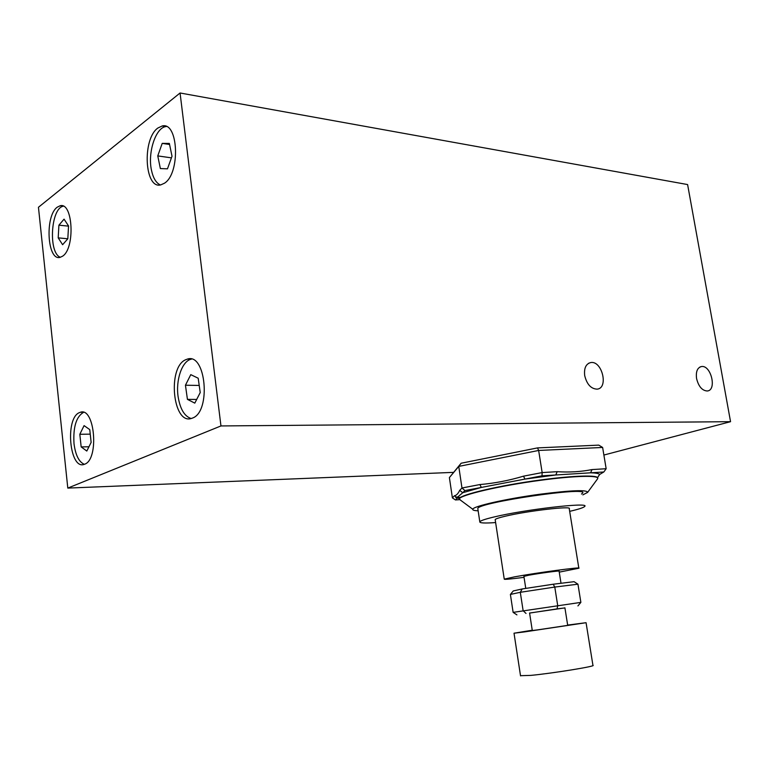 <?xml version="1.0" encoding="UTF-8"?>
<svg xmlns="http://www.w3.org/2000/svg" width="769" height="769" viewBox="0 0 769 769"><rect width="100%" height="100%" fill="white"/><g stroke="black" fill="none" stroke-linecap="round" stroke-linejoin="round"><path stroke-width="1.15" d="M520.507 675.691L530.879 675.384C552.603 673.336 597.023 666.117 592.937 665.348L586.074 622.736M532.244 630.224L514.019 633.204L524.198 631.945L586.074 622.698L567.657 625.082M529.572 612.97L532.292 630.532L537.425 629.898L567.705 625.37L564.907 607.798M523.9 576.365L528.918 575.183C539.377 573.251 560.784 570.396 559.092 571.146L561.014 583.267M524.054 577.346C510.77 579.067 504.176 579.663 504.253 579.144L514.605 576.837C536.675 572.742 582.681 566.609 578.846 568.233L559.246 572.136M495.226 519.94L495.169 519.604C495.688 518.815 499.062 517.681 505.291 516.21C527.015 510.933 572.828 505.637 569.252 508.732L578.817 568.089M495.621 522.564C484.739 523.343 479.462 523.083 479.798 521.786C480.49 520.69 485.162 519.104 493.813 517.037C524.477 509.539 590.083 501.955 584.748 506.377C583.825 507.578 578.797 509.232 569.675 511.347M185.569 359.777L187.338 359.113C205.967 352.394 211.321 411.713 192.538 418.048L191.462 418.432C172.833 424.988 167.19 367.486 185.569 359.777M79.217 412.703L80.37 412.261C94.818 406.772 99.307 459.401 84.715 464.178L84.013 464.428C69.575 469.744 64.923 418.547 79.217 412.703M157.847 128.038L162.153 125.991C178.456 121.425 180.561 173.41 164.451 183.224L160.759 184.887C144.543 189.385 142.005 139.083 157.847 128.038M57.281 207.159L60.117 205.775C73.045 201.728 75.304 248.579 62.52 256.221L60.097 257.346C47.226 261.277 44.717 215.781 57.281 207.159M730.55 421.681L220.953 425.939L180.071 92.991L687.601 184.56L730.55 421.681L603.886 455.046M453.479 472.368L67.797 488.094L220.953 425.939M696.57 378.54C695.724 371.658 697.348 367.669 701.443 366.553C711.056 364.727 717.16 390.431 707.23 390.988C702.126 390.642 698.569 386.49 696.57 378.54M584.7 375.589C583.911 368.207 585.901 363.872 590.688 362.574C602.089 360.315 608.856 388.297 597.09 389.143C590.986 388.864 586.862 384.346 584.7 375.589M67.797 488.094L38.45 207.274L180.071 92.991M83.552 412.347C76.246 416.635 73.055 427.055 73.997 443.588C75.497 455.123 78.947 462.034 84.35 464.313M91.136 442.406L89.762 429.611L84.081 425.622L79.822 434.283L81.168 446.914L86.81 451.047L91.136 442.406M90.252 434.149L79.822 434.283M88.954 446.77L81.168 446.914M63.318 206.207C50.716 208.13 48.197 253.145 60.376 257.279M64.058 219.155L58.905 225.182L58.204 237.881L62.616 244.715L67.816 238.794L68.547 225.942L64.058 219.155M68.537 226.134L58.905 225.182M67.816 238.765L58.204 237.881M191.5 359.123L191.068 359.219C181.984 361.199 175.582 380.194 178.129 396.785C180.148 409.06 184.473 416.308 191.116 418.519M200.228 392.555L198.191 378.223L190.77 374.647L185.444 385.231L187.434 399.371L194.797 403.129L200.228 392.555M199.219 385.432L185.444 385.231M196.701 399.438L187.434 399.371M166.315 126.52L165.854 126.577C155.598 127.721 147.533 152.848 151.493 170.305C153.175 178.129 156.136 183.012 160.365 184.954M172.016 156.242L169.353 143.438L162.211 143.38L157.76 155.905L160.365 168.565L167.469 168.834L172.016 156.242M169.565 144.485L162.211 143.38M171.429 157.856L157.76 155.905M510.395 594.437L513.269 590.948L522.228 588.948L553.19 584.229L554.785 587.064L520.296 592.303L510.395 594.437L513.134 612.374L580.874 602.377L577.952 584.19L554.785 587.064L557.708 605.597L557.073 608.875L529.591 613.085M522.228 588.948L520.296 592.303L523.131 610.701L526.006 613.441M553.19 584.229L574.049 581.681L577.952 584.19M564.936 607.933L557.073 608.875M529.581 613.047L564.927 607.885M577.932 605.914L580.874 602.377M513.134 612.374L516.931 614.883M597.571 477.684L599.637 474.358C598.695 473.473 595.677 472.954 590.592 472.81L555.785 474.973L524.929 479.097L481.346 487.431L462.784 492.708L464.928 490.574L461.977 487.998L458.757 466.408L449.394 477.578L452.393 497.889L454.479 495.745C456.373 495.467 458.113 493.679 459.689 490.362L461.977 487.998L479.875 484.557C494.457 483.326 509.001 480.529 523.516 476.165L542.155 472.579L538.646 450.461L458.757 466.408L461.121 463.236L537.512 447.904L598.782 445.126L602.627 447.452L538.646 450.461L537.512 447.904M601.214 473.521L603.867 471.935L606.155 468.725L602.627 447.452M557.179 471.676L542.155 472.579L542.01 475.828L555.785 474.973L557.179 471.676C569.291 472.474 580.893 471.782 592.005 469.58L590.592 472.81L603.578 472.003M449.394 477.578L461.121 463.236M461.265 500.715L459.218 499.052C459.468 495.178 499.908 485.643 540.655 480.279C574.933 475.636 600.012 475.127 597.648 478.703L597.398 479.077M478.145 510.818C474.262 510.654 472.474 510.135 472.772 509.251C472.877 506.319 506.598 498.668 540.376 494.179C571.454 490.247 587.199 489.651 587.631 492.381L582.873 494.871M477.885 509.049L477.799 508.52C477.347 502.58 589.362 486.114 582.585 493.121L581.479 494.044M459.689 490.362L462.784 492.708L457.766 496.947L457.478 498.004L454.479 495.745M542.01 475.828L524.929 479.097L523.516 476.165M464.928 490.574L481.346 487.431L479.875 484.557M459.237 499.677L455.469 499.956L452.393 497.889M455.527 499.946L457.478 498.004L459.093 498.418M460.842 497.283L455.748 497.649M606.155 468.725L592.005 469.58M597.6 478.405C599.964 474.829 574.885 475.329 540.607 479.971C499.86 485.326 459.42 494.871 459.18 498.764L460.679 500.273M520.536 675.874L514.019 633.204M525.765 588.4L523.891 576.298M504.253 579.144L495.169 519.604M479.798 521.786L477.799 508.52M187.338 359.113L191.068 359.219M80.37 412.261L83.254 412.261M162.153 125.991L165.854 126.577M60.117 205.775L63.077 206.102M699.963 367.005L701.443 366.553M588.65 363.266L590.688 362.574M459.218 499.052L457.766 496.957L456.517 497.11L459.074 498.37M587.631 492.381L597.59 478.808M472.772 509.251L459.18 499.168M603.867 471.935L599.897 474.31L598.417 476.126M455.469 499.956L459.237 499.687"/></g></svg>
